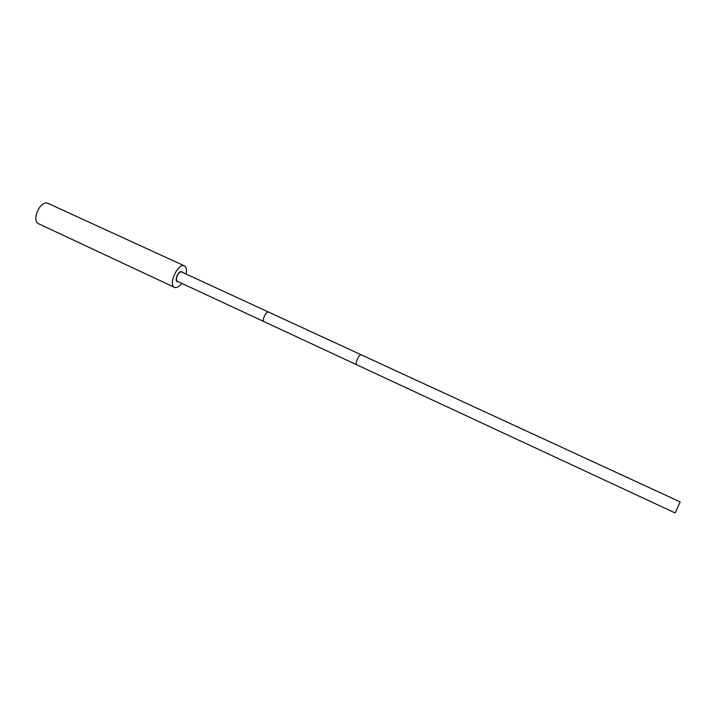 <?xml version="1.0" encoding="UTF-8"?>
<svg xmlns="http://www.w3.org/2000/svg" width="716" height="716" viewBox="0 0 716 716"><rect width="100%" height="100%" fill="white"/><g stroke="black" fill="none" stroke-linecap="round" stroke-linejoin="round"><path stroke-width="1.07" d="M181.828 283.384C179.295 286.552 176.977 287.93 174.874 287.51L174.462 287.358C167.929 285.013 177.765 263.032 184.137 265.77L184.415 265.878C186.393 267.023 186.974 269.753 186.142 274.067M178.212 281.701L177.165 281.648C175.939 280.77 175.876 278.846 176.986 275.884C178.544 272.707 180.155 271.283 181.81 271.632L182.517 272.393M174.462 287.358L38.771 223.831C30.931 220.841 40.194 199.952 47.883 203.299L184.415 265.878M677.497 507.805L680.2 501.925L361.186 354.796C360.085 354.706 358.779 356.237 357.257 359.396C356.085 362.296 355.861 364.068 356.595 364.713L675.098 512.942L677.497 507.805M268.527 312.06C267.193 311.854 265.788 313.268 264.311 316.32C263.202 319.139 263.13 320.92 264.079 321.663L177.335 281.29C176.19 280.475 176.136 278.694 177.174 275.946C178.615 272.993 180.11 271.677 181.64 271.99L361.186 354.796M264.079 321.663L356.595 364.713"/></g></svg>
